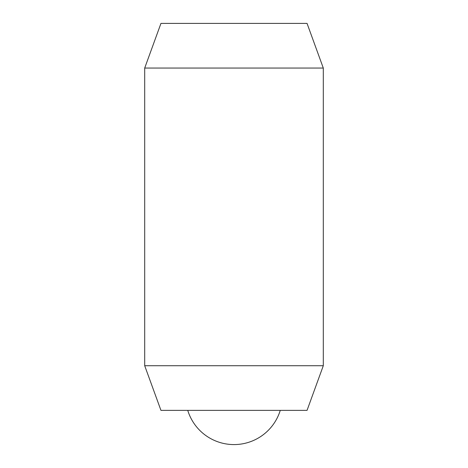 <?xml version="1.0" encoding="UTF-8"?>
<svg xmlns="http://www.w3.org/2000/svg" width="468" height="468" viewBox="0 0 468 468"><rect width="100%" height="100%" fill="white"/><g stroke="black" fill="none" stroke-linecap="round" stroke-linejoin="round"><path stroke-width="0.7" d="M323.3 68.053L323.3 365.719L144.7 365.719L144.7 68.053L323.3 68.053L307.049 23.4L160.951 23.4L144.7 68.053M323.3 365.719L307.049 410.366L160.951 410.366L144.7 365.719M280.256 410.366A48.374 48.374 0 0 1 187.744 410.366"/></g></svg>
